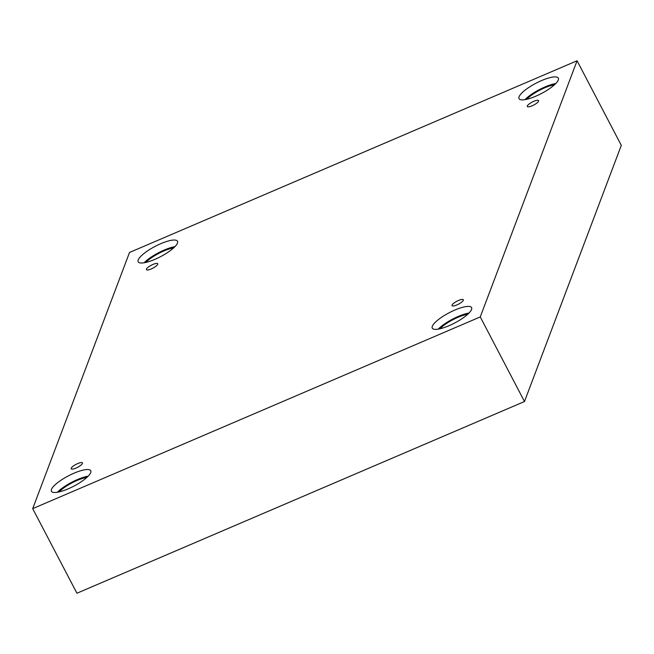 <?xml version="1.0" encoding="UTF-8"?>
<svg xmlns="http://www.w3.org/2000/svg" width="654" height="654" viewBox="0 0 654 654"><rect width="100%" height="100%" fill="white"/><g stroke="black" fill="none" stroke-linecap="round" stroke-linejoin="round"><path stroke-width="0.98" d="M524.483 401.531L621.3 145.36L577.073 60.765L129.517 252.469L32.7 508.64L76.927 593.235L524.483 401.531L480.257 316.928L577.073 60.765M146.463 269.113A6.368 1.668 152.4 0 1 152.137 264.813A6.368 1.668 152.4 0 1 157.737 263.75A6.368 1.668 152.4 0 1 152.873 268.181A6.368 1.668 152.4 0 1 146.455 269.652A6.368 1.668 152.4 0 1 146.463 269.113M32.7 508.64L480.257 316.928M71.204 468.239A6.368 1.668 152.4 0 1 76.878 463.948A6.368 1.668 152.4 0 1 82.478 462.885A6.368 1.668 152.4 0 1 77.605 467.308A6.368 1.668 152.4 0 1 71.196 468.779A6.368 1.668 152.4 0 1 71.204 468.239M452.045 305.116A6.368 1.668 152.4 0 1 457.718 300.815A6.368 1.668 152.4 0 1 463.318 299.753A6.368 1.668 152.4 0 1 458.454 304.184A6.368 1.668 152.4 0 1 452.037 305.647A6.368 1.668 152.4 0 1 452.045 305.116M527.312 105.981A6.368 1.668 152.4 0 1 532.977 101.689A6.368 1.668 152.4 0 1 538.577 100.618A6.368 1.668 152.4 0 1 533.713 105.049A6.368 1.668 152.4 0 1 527.296 106.52A6.368 1.668 152.4 0 1 527.312 105.981M51.478 489.413A22.187 5.821 152.4 0 1 71.237 474.444A22.187 5.821 152.4 0 1 90.759 470.733A22.187 5.821 152.4 0 1 73.796 486.167A22.187 5.821 152.4 0 1 51.437 491.293A22.187 5.821 152.4 0 1 51.478 489.413M138.215 259.924A22.187 5.821 152.4 0 1 157.966 244.956A22.187 5.821 152.4 0 1 177.496 241.244A22.187 5.821 152.4 0 1 160.524 256.679A22.187 5.821 152.4 0 1 138.174 261.796A22.187 5.821 152.4 0 1 138.215 259.924M519.055 96.792A22.187 5.821 152.4 0 1 538.814 81.824A22.187 5.821 152.4 0 1 558.336 78.112A22.187 5.821 152.4 0 1 541.373 93.547A22.187 5.821 152.4 0 1 519.014 98.672A22.187 5.821 152.4 0 1 519.055 96.792M432.319 326.289A22.187 5.821 152.4 0 1 452.077 311.312A22.187 5.821 152.4 0 1 471.599 307.601A22.187 5.821 152.4 0 1 454.636 323.035A22.187 5.821 152.4 0 1 432.278 328.161A22.187 5.821 152.4 0 1 432.319 326.289M439.979 328.782A19.636 5.15 152.4 0 1 457.914 317.337A19.636 5.15 152.4 0 1 467.724 314.28M469.016 313.029A22.187 5.821 -27.6 0 0 438.213 329.134M526.707 99.294A19.636 5.15 152.4 0 1 544.651 87.849A19.636 5.15 152.4 0 1 554.461 84.791M555.753 83.54A22.187 5.821 -27.6 0 0 524.949 99.645M145.867 262.426A19.636 5.15 152.4 0 1 163.811 250.981A19.636 5.15 152.4 0 1 173.612 247.923M174.912 246.672A22.187 5.821 -27.6 0 0 144.109 262.777M59.13 491.914A19.636 5.15 152.4 0 1 77.074 480.469A19.636 5.15 152.4 0 1 86.884 477.412M88.176 476.161A22.187 5.821 -27.6 0 0 57.372 492.266"/></g></svg>
